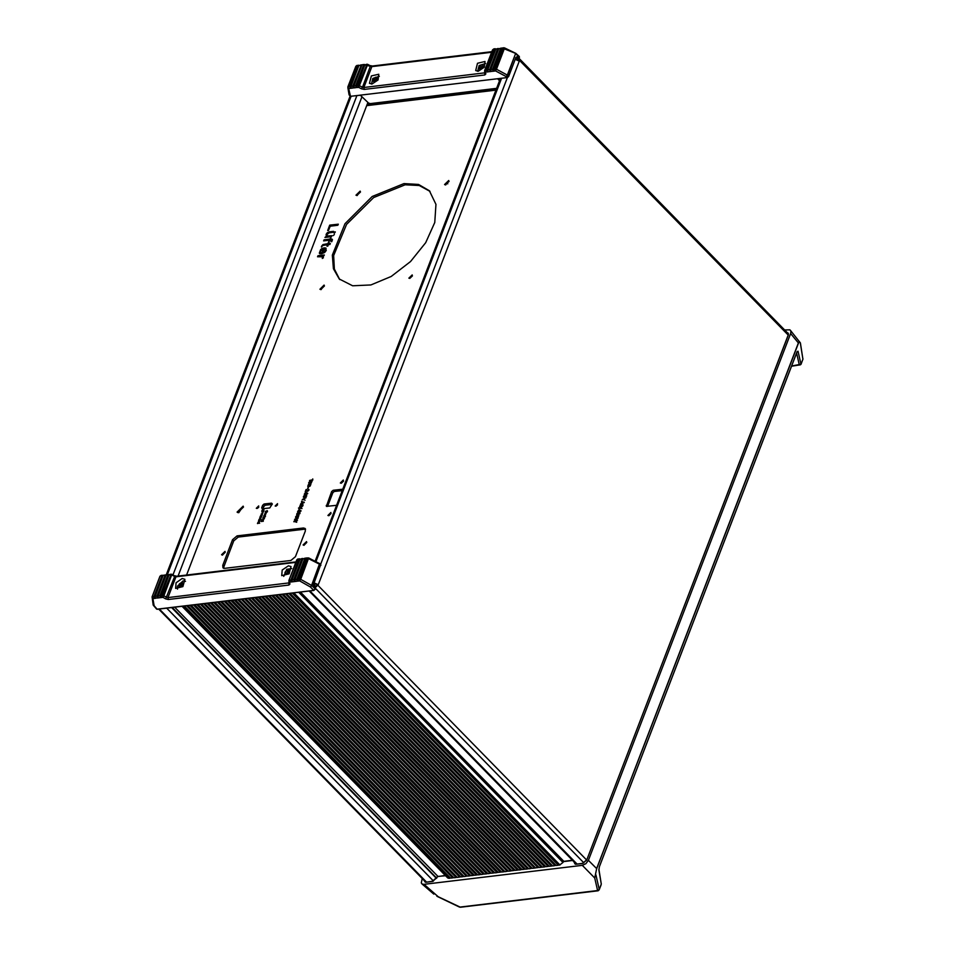 <?xml version="1.0" encoding="UTF-8"?>
<svg xmlns="http://www.w3.org/2000/svg" width="955" height="955" viewBox="0 0 955 955"><rect width="100%" height="100%" fill="white"/><g stroke="black" fill="none" stroke-linecap="round" stroke-linejoin="round"><path stroke-width="1.43" d="M599.406 866.555L598.881 870.112L599.37 866.651L796.912 352.013L798.07 351.213L797.079 351.619M295.811 562.388L176.018 576.76L176.639 576.175L174.777 575.758L174.681 576.498L176.018 576.76L168.008 597.615L162.601 595.419L161.097 595.598L161.407 597.555L160.213 597.543L159.951 595.741L158.148 595.956L158.458 597.902L157.265 597.902L156.99 596.087L155.188 596.314L155.51 598.26L152.931 598.522L154.089 605.685L157.05 609.171L313.622 590.369L315.138 589.104L313.861 590.453L310.351 586.919L311.772 585.558L319.901 564.393L308.608 558.651L305.863 558.532L306.471 557.947M515.712 57.98L508.609 76.484L507.236 77.57L508.335 76.937L508.597 76.269L507.236 77.57L497.877 78.644M358.996 65.429L357.743 65.776L349.781 86.547L350.199 88.349L348.742 88.529L350.533 96.324L507.081 77.534L506.245 76.686L507.38 75.135L496.469 69.273L493.711 69.154L494.033 71.1L492.959 71.231L492.565 69.285L490.763 69.5L491.073 71.458L490.011 71.589L489.617 69.643L487.814 69.858L488.124 71.804L487.05 71.935L486.668 70.002L485.152 70.181L484.567 71.231L485.82 73.917L484.734 74.956L484.734 72.162M319.722 563.486L320.868 565.3L319.662 563.426L311.509 585.391L300.682 579.291L308.704 557.911L319.376 563.486M518.649 56.261L519.365 57.455L519.257 56.464M317.227 584.818L315.46 586.776L313.992 583.469L318.302 584.687L315.019 587.91L313.526 585.427M484.854 72.831L363.831 87.502L364.165 89.436L361.527 88.827L362.506 87.192L363.831 87.502L371.829 66.647L364.798 64.928L366.935 64.164L358.388 85.389L362.506 87.192L370.552 65.656L372.45 66.062L371.829 66.647L491.622 52.274M492.541 50.054L495.836 49.003M360.524 95.416L368.546 103.009L370.289 103.558L496.612 88.385M360.31 95.202L351.07 96.264M498.188 48.407L495.764 49.147L487.814 69.858M495.74 49.218L498.796 48.645M498.689 48.86L501.136 48.06L498.713 48.789L490.763 69.5M501.124 48.06L501.745 48.299M515.557 53.205L504.455 47.881L502.044 47.989L493.711 69.154M350.879 86.619L350.21 88.361L351.285 88.23L350.974 86.284L352.777 86.069L353.064 87.896L354.233 87.884L353.923 85.926L355.726 85.711L356.012 87.538L357.194 87.526L356.872 85.58L358.388 85.389L358.722 87.323L367.699 64.295L370.361 65.752M360.704 65.429L358.925 65.573L361.348 64.833L352.777 86.069M361.945 65.071L361.336 64.833M364.906 64.725L362.458 64.701M519.186 56.393L515.688 53.277L519.09 57.778M169.632 574.373L169.023 574.958L171.852 575.065L174.681 576.498L165.704 598.892L162.923 597.329L162.601 595.419L171.148 574.194L169.62 574.373M159.951 595.741L167.901 575.029L169.119 574.743M168.51 574.504L166.325 574.898L167.877 575.089M156.99 596.087L164.917 575.447L166.17 575.101M165.561 574.862L163.377 575.256L164.917 575.447M155.104 596.648L154.435 598.391L154.042 596.445L161.992 575.734L163.221 575.447M291.239 581.929L289.687 582.108L289.377 580.198L290.881 580.019L291.275 581.965L292.349 581.834L292.027 579.888L293.83 579.661L294.224 581.607L295.298 581.476L294.988 579.53L296.79 579.315L297.053 581.118L298.247 581.129L297.888 579.303L305.863 558.532M305.958 558.317L302.902 558.89L305.349 558.078M303.01 558.675L299.954 559.236L302.401 558.436M300.061 559.021L296.766 560.072M784.688 329.929L789.916 329.845L790.824 331.027L790.704 333.283L588.399 860.312L596.577 868.62L798.368 342.964L799.299 341.532L800.445 342.917L790.43 330.287M800.445 342.94L802.916 359.175L800.266 342.761L799.359 341.986L798.464 343.143L596.684 868.811L594.738 877.955L582.359 865.385L424.044 884.39L422.265 884.115L421.286 882.886L422.194 878.54M582.359 865.385L585.904 863.69L588.399 860.312M313.753 583.935L320.785 564.441M313.574 584.412L314.601 588.304L313.729 583.911M314.004 587.528L314.589 588.34M314.589 588.22L311.772 585.558L310.351 586.919L299.679 580.915L300.682 579.291L299.357 579.005L307.283 558.365L308.704 557.911L306.46 557.947M157.408 609.123L156.441 608.944M436.901 896.268L459.618 907.119L597.567 890.502L594.738 877.955L596.684 868.811M156.465 608.98L153.325 605.219M358.388 65.191L355.809 66.253L347.883 86.893L348.742 88.529L347.811 87.645L349.064 94.652L349.984 95.452L349.208 94.999M518.78 57.825L517.813 56.369L515.736 57.658M429.416 190.725L436.005 204.322L434.716 222.575L425.751 242.677L410.483 261.598L391.228 276.449L370.922 284.948L352.658 285.832L339.204 278.944L333.367 268.665L332.388 255.14L344.958 223.757L372.223 196.503L403.989 183.563L418.541 184.434L429.416 190.725M515.927 59.389L519.425 58.685L519.556 60.392L788.09 334.978M289.998 583.971L289.079 583.099L288.852 580.521L289.998 583.971L288.899 585.057L168.331 599.525L168.008 597.615L289.055 582.92M315.21 589.211L313.813 590.453L157.253 609.254M430.001 191.334L419.281 185.533L405.171 184.769L373.692 197.518L346.534 224.401L333.665 255.546L334.334 269.095L339.801 279.54M508.597 76.269L507.38 75.135L515.509 53.946L507.642 75.302L506.245 76.686L495.478 70.909L495.144 68.975L503.058 48.335L515.223 53.217M157.241 609.254L156.572 609.075M515.76 57.849L516.93 56.775L518.171 57.24L515.915 57.515M787.23 332.531L788.305 333.235L788.173 334.739L786.323 331.612M437.115 877.215L437.641 876.451L445.555 875.759M485.629 63.484L479.195 65.501L477.631 71.303M475.674 70.598L477.548 63.221L484.973 61.502L484.257 67.184L478.216 71.267L475.674 70.598M369.478 83.348L371.352 75.97L378.777 74.251L378.061 79.933L372.02 84.016L369.478 83.348M184.888 579.339L182.871 586.573L175.589 588.435L176.066 582.741L182.202 578.527L184.888 579.339M291.084 566.59L289.067 573.824L281.785 575.686L282.262 569.992L288.398 565.778L291.084 566.59M349.064 94.652L350.163 96.121M426.157 882.145L424.366 880.761M326.24 236.016L326.18 234.381L327.398 232.734L333.474 231.313L333.08 232.363L329.045 232.853L326.932 234.524L327.207 236.004L331.791 235.718M329.463 231.886L333.438 231.408M325.094 237.437L326.586 236.279L326.109 234.309L327.314 232.65L329.391 231.802M327.207 236.004L331.827 235.622L331.421 236.673L324.987 237.449L326.503 236.195M335.038 231.886L334.405 233.223L335.348 231.958M334.023 233.08L334.954 231.802M333.032 235.646L334.369 234.524M267.412 511.438L265.538 511.343L267.472 511.176M265.657 511.331L267.316 510.71M265.263 512.346L267.364 511.94M265.251 512.095L267.4 511.844L265.323 512.178M264.738 514.136L266.326 512.835M264.953 513.909L266.111 513.062M264.69 514.017L266.302 512.787L265.669 514.065L264.607 513.933M265.371 513.026L265.013 513.933L266.111 513.372L265.371 513.026M263.867 515.987L264.989 514.673M264.81 514.661L265.013 515.688L265.645 514.638M264.284 515.652L264.75 514.876M264.034 515.545L264.738 514.578M265.586 514.614L265.144 515.772L263.855 515.736M263.377 517.216L265.478 516.452M264.798 517.037L263.293 517.18L265.024 516.166M263.15 517.873L264.702 517.514M264.642 517.694L263.031 517.885L264.642 517.694M262.446 519.699L264.069 518.971L262.84 518.362L264.451 518.171L264.177 518.935L262.327 519.711L263.986 518.589M262.864 518.613L264.416 518.267M257.755 523.28L259.127 522.385M257.54 523.591L257.934 522.433L259.318 522.122M259.223 522.504L257.934 523.185L259.641 523.185M258.411 523.328L257.528 523.352M309.683 480.472L312.619 479.816L312.763 478.98M312.739 478.897L312.798 480.102L309.575 480.484L312.548 479.732L312.739 478.897M310.912 481.284L311.927 481.368L311.258 483.123L308.847 483.433L309.575 481.738L311.987 481.439M309.157 483.063L311.211 482.932L311.676 481.798M309.575 481.738L310.829 481.201M308.799 482.669L309.492 481.666M308.823 483.409L308.728 482.585M310.685 481.607L309.11 483.027L311.127 482.848L311.652 481.762L310.685 481.607M307.713 486.37L308.441 484.674L310.864 484.376M308.035 486L310.077 485.868L310.554 484.734M308.799 486.513L307.689 486.358L308.37 484.603L310.805 484.304L310.136 486.059L308.799 486.513M309.551 484.543L307.988 485.964L310.005 485.797L310.518 484.698L309.551 484.543M307.701 488.662L308.465 487.229M308.155 487.181L307.582 488.674L308.238 487.265M308.381 489.629L308.966 490.178L307.677 491.324L306.269 490.034L305.29 491.67L306.113 489.509L307.832 490.93L308.966 489.426M307.355 490.751L308.716 490.297M305.397 491.646L306.46 489.557M306.269 490.034L307.068 491.109M304.394 494.26L306.113 492.231L307.498 493.89L304.287 494.272L305.707 492.195L307.701 493.389M305.445 493.759L307.247 493.604L305.91 492.589L305.445 493.759L307.164 493.52M305.576 495.179L306.698 496.087L304.585 497.483L303.511 497.328L304.239 495.645L306.651 495.335M303.833 496.97L305.875 496.839L306.352 495.705M304.239 495.645L305.505 495.108M303.475 496.564L304.156 495.561M303.487 497.316L303.392 496.493M305.349 495.502L303.786 496.922L305.791 496.755L306.316 495.669L305.349 495.502M293.853 521.74L296.862 520.284L294.677 519.329L298.247 518.004L295.191 519.46L297.339 520.368L294.438 521.418L296.611 522.266L293.913 521.287L296.778 520.2M294.438 521.418L296.754 521.908M295.179 519.496L297.494 519.962M294.606 519.771L298.199 518.135M327.756 230.513L329.773 225.261L338.237 224.246M328.556 230.406L327.637 230.525L329.69 225.177L338.273 224.15L337.855 225.249L330.191 226.168L328.556 230.406M302.281 499.787L305.994 497.83M302.425 499.405L306.042 497.686L302.759 499.501L305.063 500.241M300.61 504.133L302.305 501.996L301.613 501.256L304.179 502.545L300.479 504.192L302.222 501.924M301.541 501.709L304.323 502.163M303.833 502.485L302.52 502.008L302.09 503.13L303.833 502.485L302.09 503.13M299.798 507.201L301.064 504.777L302.819 504.562L303.01 505.708L301.434 507.201L302.711 505.207L301.016 505.028L300.228 507.356L299.584 506.723L300.204 505.302L302.95 504.634M301.565 507.165L302.628 505.016M298.557 508.275L302.007 508.585M298.593 507.893L302.031 508.526L298.676 507.976M297.721 511.665L299.118 509.672L300.825 511.295L297.602 511.677L299.034 509.6L301.016 510.794M298.76 511.164L300.574 511.009L299.237 509.994L298.76 511.164L300.491 510.925M298.903 512.584L300.025 513.492L297.912 514.888L296.838 514.733L297.566 513.05L299.977 512.74M299.763 513.611L298.676 512.907L297.101 514.327L299.202 514.232L299.643 513.074M297.148 514.363L299.679 513.539M297.566 513.05L298.82 512.501M296.79 513.969L297.483 512.966M296.814 514.721L296.719 513.897M297.781 515.521L298.796 515.616L298.127 517.359L295.704 517.67L296.432 515.987L298.855 515.676M296.134 517.407L298.067 517.18L298.545 516.046M296.432 515.987L297.697 515.449M295.668 516.906L296.36 515.903M295.68 517.658L295.584 516.834M297.542 515.843L295.978 517.264L297.996 517.097L298.509 516.01L297.542 515.843M261.276 521.585L261.861 520.332M261.503 521.358L263.067 520.105L263.365 520.917L262.888 520.284L262.136 521.191L263.27 521.275M262.076 521.406L262.159 520.451L263.377 520.057M261.24 521.406L261.825 520.224L262.004 521.299M262.589 521.346L261.157 521.323M261.861 511.2L262.446 509.946M262.088 510.973L263.64 509.707L263.95 510.531L263.473 509.898L262.721 510.806L263.843 510.889M261.813 511.021L262.41 509.839L262.243 510.985L263.962 509.672M263.162 510.961L261.742 510.937M262.004 511.964L263.556 511.617M263.21 512.035L261.885 511.987L263.246 511.832M261.312 514.172L262.912 512.871M262.78 513.217L261.491 513.921L262.685 513.098M261.264 514.053L262.876 512.835L262.255 514.112L261.193 513.981M260.93 515.796L261.98 515.736M260.655 515.76L262.398 514.661M260.429 516.082L261.407 514.685L262.434 514.566L260.799 515.366L261.921 515.903L260.691 515.784M259.724 517.908L261.348 517.18L260.118 516.571L261.73 516.38L261.455 517.156L259.605 517.932L261.264 516.81M260.142 516.822L261.694 516.476M258.984 519.818L260.799 518.398M260.739 518.35L259.378 519.413L261.085 519.413M259.163 519.401L260.655 518.267M260.321 519.413L258.972 519.58M258.423 521.669L260.035 520.344M258.638 521.43L258.626 520.642L260.011 520.296L259.665 521.37L258.853 521.693L259.318 520.451L258.59 521.394M258.96 521.681L259.318 520.451M259.163 521.394L259.891 520.952M322.289 258.483L322.42 256.549M317.669 256.788L317.955 255.749L324.39 254.973L323.363 256.418M318.039 255.833L324.354 255.069M322.599 256.752L317.549 256.8L317.955 255.749M322.551 257.934L322.515 256.668M323.005 256.179L323.399 257.826L322.289 258.256M331.134 241.52L331.469 240.254L330.752 240.027L328.675 241.746L329.26 240.206L323.661 240.887L324.067 239.836L329.666 239.156L330.931 237.95L330.502 239.06L332.483 239.765L331.767 241.699L331.027 241.496L331.397 240.171M330.502 239.06L332.268 239.192M323.781 240.863L324.139 239.908L329.75 239.239L330.896 238.046M328.795 241.722L329.26 240.206M321.441 246.951L322.945 244.635L328.007 243.764L328.329 242.654L329.165 242.546L328.842 243.656L330.275 243.489M328.401 242.725L329.129 242.642M327.088 246.175L327.529 244.731L323.088 245.387L321.358 246.987L321.537 246.211L322.874 244.552L327.935 243.68L328.329 242.654M328.771 243.585L330.311 243.394L329.905 244.444L328.365 244.635L327.804 246.092L326.968 246.187L327.529 244.731M319.615 253.612L320.665 249.661L324.127 247.823L326.121 248.276M320.474 252.657L320.104 253.863L319.292 253.039L320.594 249.577L322.169 248.336L325.643 247.918L326.216 250.425L324.748 252.514L321.453 253.803L323.363 248.837L320.414 251.225L320.761 252.812M321.572 253.791L323.363 248.837M322.718 252.633L325.416 250.616L325.321 249.16L324.211 248.73L322.718 252.633L325.333 250.532L325.249 249.076M277.535 504.825L276.27 506.078M275.78 506.21L275.112 506.019L277.511 503.667L275.78 506.21M258.757 507.081L257.48 508.335M257.002 508.466L256.322 508.275L258.733 505.923L257.002 508.466M262.565 508.776L261.61 507.809L262.243 508.812L269.752 507.917L272.235 504.145L271.59 503.13L272.306 503.858M272.127 504.419L265.263 505.243L264.081 504.025L271.59 503.13M264.081 504.025L262.565 505.302L263.759 506.508L265.263 505.243M261.61 507.809L262.565 505.302M263.759 506.508L262.9 508.74M243.561 506.986L237.795 512.62M225.273 552.265L222.408 555.058M306.83 542.476L303.976 545.269M343.537 481.022L341.329 483.182M331.075 513.492L328.866 515.652M304.609 529.154L238.284 537.116L237.103 535.91L303.427 527.948L305.54 529.201M233.748 540.924L223.912 566.566L222.73 565.348L232.566 539.718L233.748 540.924L238.284 537.116M223.709 568.332L223.912 566.566M342.236 490.572L334.31 491.515L333.128 490.309L331.624 491.574L332.806 492.792L334.31 491.515M332.806 492.792L327.577 506.413M412.453 275.828L409.814 278.418L408.871 278.156L412.214 274.885L409.814 278.418M449.053 181.319L445.376 184.924M360.513 191.955L356.824 195.56M324.425 285.951L320.749 289.556M238.75 512.668L237.031 512.178L243.143 506.21L238.75 512.668M222.479 555.058L221.5 554.771L224.998 551.345L222.479 555.058M304.048 545.257L303.057 544.983L306.567 541.557L304.048 545.257M341.186 483.206L340.338 482.967L343.346 480.019L341.186 483.206M328.723 515.676L327.875 515.437L330.884 512.489L328.723 515.676M303.427 527.948L305.123 528.425L305.337 530.98L295.501 556.61L290.965 560.418L224.64 568.38L222.945 567.903L222.73 565.348M237.103 535.91L232.566 539.718M336.566 505.326L326.359 506.329L331.624 491.574M333.128 490.309L342.785 489.151M445.699 184.912L444.517 184.578L448.731 180.459L445.699 184.912M357.158 195.536L355.976 195.202L360.178 191.096L357.158 195.536M321.083 289.544L319.889 289.21L324.103 285.091L321.083 289.544M496.552 88.54L367.293 104.179M367.962 102.448L186.571 574.982M515.199 59.294L519.293 61.072L519.556 60.392M314.207 582.908L318.302 584.687L519.293 61.072M315.46 586.776L315.019 587.91L583.875 862.831M518.565 60.237L517.849 59.508L518.517 60.44M516.428 57.754L518.29 58.374M447.74 183.873L446.474 182.584M369.43 103.808L368.845 103.2M379.433 76.233L372.796 78.477L371.435 84.052M376.437 79.492L375.494 79.85L373.453 78.62L374.861 81.139M373.345 79.193L372.569 80.865L374.217 81.7L372.928 80.339M375.494 79.85L374.766 80.638M374.002 81.784L373.68 81.163M373.739 81.521L372.569 80.877L373.441 78.608L375.721 77.271L377.058 78.083L375.22 77.701L376.616 79.134M375.22 77.701L374.074 78.406M373.966 81.784L376.234 80.447L377.106 78.203L376.234 80.447L373.966 81.796M479.78 68.903L481.571 68.474L483.254 66.181M483.075 66.002L482.705 64.63L483.242 66.313L481.571 68.474L479.374 68.939L478.837 67.256L480.508 65.107L481.618 67.137L480.795 68.247L479.374 66.79L479.386 68.497M482.203 64.856L480.508 65.095L482.705 64.63L482.729 65.394M481.618 67.137L482.442 66.516M479.374 66.79L480.198 65.68M519.222 57.431L518.613 56.846M515.76 57.706L516.93 56.775M485.82 73.917L484.639 70.479L492.565 49.839L493.699 48.944L485.152 70.181L485.498 72.114L487.038 71.923L487.719 70.192M494.583 49.35L486.668 70.002M493.628 69.488L492.959 71.231L491.061 71.446M357.194 87.526L358.722 87.323L361.527 88.827M354.233 87.884L356.108 87.645M353.839 86.26L353.159 88.003L351.273 88.218M499.537 80.781L497.794 78.931M490.679 69.834L490.011 71.589M497.543 49.003L489.617 69.643M500.492 48.645L492.565 69.285M358.901 65.644L350.974 86.284M361.85 65.286L353.923 85.926M356.788 85.914L356.12 87.657M363.652 65.071L355.726 85.711M364.798 64.928L356.872 85.58M367.496 64.379L366.935 64.164L367.496 64.379M501.638 48.502L503.691 47.75L504.383 48.621L496.469 69.273L495.478 70.909L494.022 71.088M291.741 568.571L286.763 569.323L283.754 576.39M285.903 574.003L287.73 573.525L289.377 571.233M285.521 573.609L284.936 572.391L285.521 574.051L287.73 573.525L289.365 571.353L288.792 569.705L287.157 570.242L288.565 571.687L286.572 570.219L288.792 569.705L289.198 571.054M288.279 569.944L288.816 570.493M288.529 571.639L287.694 572.26L286.584 570.219L284.936 572.391L286.273 570.804M286.44 573.692L285.473 571.926M286.882 573.37L287.694 572.26M174.574 575.853L171.948 574.325L163.926 595.705L162.923 597.329L161.407 597.555M171.745 574.433L171.148 574.194L171.745 574.433M161.097 595.598L169.023 574.958M158.423 597.866L160.333 597.675L161.001 595.932M155.474 598.224L157.348 597.997M292.314 581.798L294.224 581.607L294.892 579.864M158.148 595.956L166.063 575.316M157.384 598.033L158.053 596.29M155.188 596.314L163.114 575.662M162.613 575.22L161.168 575.388L160.547 575.972L161.968 575.805M160.01 576.486L152.096 596.923L152.931 598.522L152.621 596.612L154.042 596.445M297.172 581.261L297.841 579.506M296.79 579.315L304.717 558.663M294.988 579.53L302.902 558.89M293.83 579.661L301.756 559.021M292.027 579.888L299.954 559.236M291.275 581.965L291.944 580.222M290.881 580.019L298.808 559.379M297.924 558.973L296.778 559.869L288.852 580.509L297.303 559.558L299.452 558.794M598.857 869.325L601.28 884.115L598.881 870.112M424.044 884.39L438.273 896.733L460.394 907.25L598.14 890.717L597.567 890.502L599.298 889.618L601.065 884.999M598.678 890.323L599.298 889.618L595.98 874.947L595.431 875.281M798.07 351.213L800.982 364.38L802.916 359.175L800.994 364.165L791.588 365.968M433.773 894.167L421.907 883.864M460.394 907.25L459.558 906.904M300.503 592.052L563.534 861.016L562.961 862.496L559.546 865.075L293.269 592.924M292.194 593.055L558.365 865.218L556.132 865.493L289.854 593.33M288.792 593.461L554.951 865.624L552.73 865.899L286.452 593.747M285.378 593.867L551.548 866.042L549.149 866.257L283.038 594.153M281.976 594.285L548.134 866.448L545.914 866.71L279.636 594.559M278.562 594.69L544.732 866.854L542.5 867.128L276.222 594.965M275.159 595.096L541.318 867.259L539.098 867.534L272.82 595.383M271.745 595.502L537.916 867.677L535.516 867.892L269.406 595.789M268.343 595.92L534.514 868.083L532.281 868.346L266.003 596.195M264.929 596.326L531.099 868.489L528.879 868.764L262.601 596.6M261.527 596.732L527.697 868.895L525.465 869.169L259.187 597.018M258.113 597.138L524.283 869.313L521.884 869.528L255.785 597.424M254.71 597.555L520.881 869.718L518.649 869.981L252.371 597.83M251.308 597.961L517.467 870.124L515.246 870.399L248.969 598.248M247.894 598.367L514.065 870.542L511.665 870.757L245.554 598.654M244.492 598.785L510.65 870.948L508.43 871.211L242.152 599.06M241.078 599.191L507.248 871.354L505.016 871.617L238.738 599.465M237.676 599.597L503.846 871.76L501.614 872.034L235.336 599.883M234.262 600.003L500.432 872.178L498.033 872.393L231.934 600.289M230.859 600.42L497.03 872.584L494.797 872.846L228.52 600.695M227.445 600.826L493.616 872.989L491.395 873.264L225.117 601.101M224.043 601.232L490.213 873.395L487.981 873.67L221.703 601.519M220.629 601.638L486.799 873.813L484.4 874.028L218.301 601.925M217.227 602.056L483.397 874.219L481.165 874.482L214.887 602.33M213.825 602.462L479.983 874.625L477.763 874.899L211.485 602.736M210.41 602.868L476.581 875.031L474.349 875.305L208.071 603.154M207.008 603.274L473.167 875.449L470.779 875.663L204.668 603.56M203.594 603.691L469.764 875.854L467.532 876.117L201.254 603.966M200.192 604.097L466.362 876.26L464.13 876.535L197.852 604.372M196.778 604.503L462.948 876.678L460.549 876.893L194.45 604.79M193.376 604.921L459.546 877.084L457.314 877.347L191.036 605.195M189.961 605.327L456.132 877.49L453.912 877.752L187.634 605.601M186.559 605.733L452.73 877.896L450.497 878.17L184.22 606.019M558.365 865.218L559.153 864.8M554.951 865.624L555.738 865.206M551.548 866.042L552.336 865.612M548.134 866.448L548.922 866.03M544.732 866.854L545.52 866.436M541.318 867.259L542.106 866.842M537.916 867.677L538.704 867.247M534.514 868.083L535.289 867.665M531.099 868.489L531.887 868.071M527.697 868.895L528.473 868.477M524.283 869.313L525.071 868.895M520.881 869.718L521.669 869.301M517.467 870.124L518.255 869.707M514.065 870.542L514.852 870.112M510.65 870.948L511.438 870.53M507.248 871.354L508.036 870.936M503.846 871.76L504.622 871.342M500.432 872.178L501.22 871.748M497.03 872.584L497.806 872.166M493.616 872.989L494.404 872.572M490.213 873.395L490.989 872.977M486.799 873.813L487.587 873.383M483.397 874.219L484.185 873.801M479.983 874.625L480.771 874.207M476.581 875.031L477.369 874.613M473.167 875.449L473.955 875.031M469.764 875.854L470.552 875.437M466.362 876.26L467.138 875.842M462.948 876.678L463.736 876.248M459.546 877.084L460.322 876.666M456.132 877.49L456.92 877.072M452.73 877.896L453.518 877.478M183.145 606.139L449.316 878.314L450.103 877.884M449.316 878.314L447.788 878.039L182.011 606.282M183.885 606.055L449.769 877.932M187.299 605.649L453.183 877.514M190.702 605.231L456.586 877.108M194.116 604.825L460 876.702M197.518 604.42L463.402 876.296M200.932 604.014L466.816 875.878M204.334 603.596L470.218 875.472M207.748 603.19L473.62 875.067M211.151 602.784L477.034 874.661M214.553 602.378L480.437 874.243M217.967 601.96L483.851 873.837M221.369 601.555L487.253 873.431M224.783 601.149L490.667 873.025M228.185 600.731L494.069 872.607M231.599 600.325L497.483 872.202M235.002 599.919L500.886 871.796M238.416 599.513L504.288 871.378M241.818 599.095L507.702 870.972M245.22 598.69L511.104 870.566M248.634 598.284L514.518 870.16M252.036 597.878L517.92 869.742M255.451 597.46L521.335 869.337M258.853 597.054L524.737 868.931M262.267 596.648L528.151 868.525M265.669 596.242L531.553 868.107M269.083 595.825L534.967 867.701M272.485 595.419L538.369 867.295M275.9 595.013L541.772 866.889M279.302 594.595L545.186 866.472M282.704 594.189L548.588 866.066M286.118 593.783L552.002 865.66M289.52 593.377L555.404 865.254M292.934 592.96L558.818 864.836M185.545 581.32L183.181 580.903L177.332 586.251L177.546 589.139M179.659 586.203L178.704 586.095L179.421 583.863L181.677 582.383L183.205 583.147L182.489 585.379L183.193 583.159L181.939 582.466L181.187 582.848L182.608 584.293L181.474 585.069L180.053 583.612L179.361 584.424L180.782 585.881L181.474 585.069M181.187 582.848L180.053 583.612M179.027 585.558L179.361 584.424M180.209 586.859L178.716 586.095L180.388 586.8M180.244 586.848L182.489 585.379L180.244 586.859M495.943 90.152L366.732 105.659M327.231 506.448L326.288 505.482M351.034 96.312L167.423 574.635M172.974 574.85L356.955 95.56M361.993 96.801L178.048 576.008M426.372 881.978L159.401 608.992M166.6 608.132L433.475 881.023M436.423 878.409L171.518 607.535M436.733 878.146L172.21 607.452M174.681 607.165L437.987 876.404M318.039 585.379L586.573 859.954M320.617 564.274L507.511 77.403M501.578 78.203L316.021 561.6M309.933 590.93L576.892 863.905M314.41 587.982L315.019 587.91M516.858 59.628L517.849 59.508M519.15 57.718L517.538 57.909M484.734 74.956L364.165 89.436M489.987 71.565L488.112 71.792M357.743 65.776L356.322 65.955L348.396 86.595L349.828 86.428M356.943 65.37L355.785 66.468M288.899 585.057L288.935 582.228M168.331 599.525L165.704 598.892M297.936 579.172L299.357 579.005L299.679 580.915L298.223 581.094M297.136 581.213L295.262 581.44M790.597 333.57L798.464 343.143M423.495 879.877L425.56 882.325L432.424 881.501L437.33 876.738M788.436 334.596L586.859 859.739L582.359 863.511L575.495 864.335L573.585 861.362M572.737 860.491L563.307 861.625M574.361 862.15L574.743 863.809M582.956 863.32L575.495 864.335M586.668 860.157L582.359 863.511M788.269 335.026L586.859 859.739M796.912 352.12L599.477 866.376M601.28 884.115L599 890.072M796.554 353.04L799.275 365.049L800.696 364.631M802.976 358.662L802.773 359.558M800.374 364.87L791.48 366.278M425.667 882.145L424.808 881.799M437.915 876.559L445.328 875.52M436.924 877.729L437.295 876.774M433.021 881.322L432.424 881.501M436.662 877.884L432.734 881.214L425.56 882.325M559.94 865.027L293.782 592.864M293.376 592.912L559.546 865.075M289.962 593.318L556.132 865.493M286.56 593.735L552.73 865.899M283.146 594.141L549.316 866.304M279.743 594.547L545.914 866.71M276.341 594.953L542.5 867.128M272.927 595.371L539.098 867.534M269.525 595.777L535.683 867.94M266.111 596.183L532.281 868.346M262.709 596.589L528.879 868.764M259.294 597.006L525.465 869.169M255.892 597.412L522.063 869.575M252.478 597.818L518.649 869.981M249.076 598.224L515.246 870.399M245.674 598.642L511.832 870.805M242.26 599.048L508.43 871.211M238.857 599.454L505.016 871.617M235.443 599.859L501.614 872.034M232.041 600.277L498.212 872.44M228.627 600.683L494.797 872.846M225.225 601.089L491.395 873.264M221.811 601.507L487.981 873.67M218.409 601.913L484.579 874.076M214.994 602.319L481.165 874.482M211.592 602.724L477.763 874.899M208.19 603.142L474.349 875.305M204.776 603.548L470.946 875.711M201.374 603.954L467.532 876.117M197.96 604.36L464.13 876.535M194.557 604.778L460.728 876.941M191.143 605.183L457.314 877.347M187.741 605.589L453.912 877.752M184.327 605.995L450.497 878.17M182.751 606.186L448.922 878.361M298.7 592.267L562.961 862.496M350.091 96.049L166.23 575.006M158.673 609.075L425.632 882.05M315.138 561.158L500.456 78.382M576.163 864L309.193 591.014M519.425 58.685L788.388 333.713M376.186 78.083L376.867 78.799M479.434 67.817L480.234 68.629M517.717 57.992L518.923 57.849M495.227 48.765L493.699 48.944M372.45 66.062L491.837 51.737M362.446 64.701L364.297 64.486M288.923 570.983L289.341 571.412M285.557 572.94L286.345 573.74M176.639 576.175L296.014 561.85M161.168 575.388L160.022 576.271L152.096 596.923L153.194 604.885M563.402 861.35L572.511 860.264M182.178 583.111L182.906 583.851"/></g></svg>
